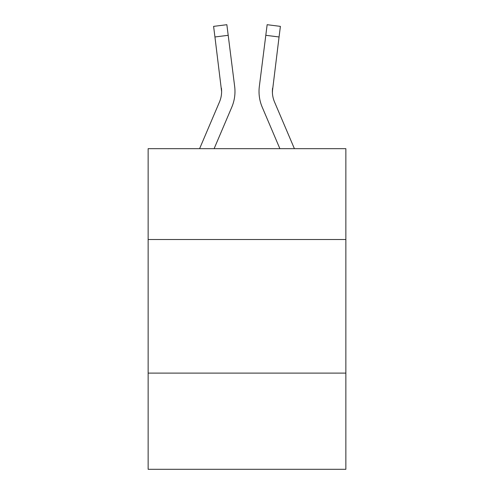 <?xml version="1.0" encoding="UTF-8"?>
<svg xmlns="http://www.w3.org/2000/svg" width="494" height="494" viewBox="0 0 494 494"><rect width="100%" height="100%" fill="white"/><g stroke="black" fill="none" stroke-linecap="round" stroke-linejoin="round"><path stroke-width="0.74" d="M345.862 239.516L345.862 148.675L148.138 148.675L148.138 239.516L345.862 239.516L345.862 469.3L148.138 469.3L148.138 239.516M345.862 373.112L148.138 373.112M214.112 148.675L231.772 107.198A40.076 40.076 -35.2 0 0 234.662 86.475L228.197 35.302L214.939 36.976L213.599 26.373L226.857 24.7L228.197 35.302M199.595 148.675L219.484 101.962A26.719 26.719 -4.5 0 0 221.615 91.551L214.939 36.976M234.928 93.452L234.977 91.476M234.459 84.869L234.662 86.475M294.405 148.675L274.516 101.962A26.719 26.719 4.5 0 1 272.385 91.538L279.061 36.976L265.803 35.302L267.143 24.7L280.401 26.373L279.061 36.976M279.888 148.675L262.228 107.198A40.076 40.076 35.2 0 1 259.338 86.475L265.803 35.302M272.416 92.804L272.595 88.148A26.719 26.719 35.2 0 0 274.516 101.962A26.719 26.719 35.2 0 1 272.385 91.544A26.719 26.719 35.2 0 0 274.516 101.962A26.719 26.719 35.2 0 1 272.385 91.544A26.719 26.719 35.2 0 0 274.516 101.962A26.719 26.719 35.2 0 1 272.385 91.544A26.719 26.719 35.2 0 0 274.516 101.962A26.719 26.719 35.2 0 1 272.385 91.544A26.719 26.719 35.2 0 0 274.516 101.962A26.719 26.719 35.2 0 1 272.385 91.544A26.719 26.719 35.2 0 0 274.516 101.962A26.719 26.719 35.2 0 1 272.385 91.544A26.719 26.719 35.2 0 0 274.516 101.962A26.719 26.719 35.2 0 1 272.385 91.544A26.719 26.719 35.2 0 0 274.516 101.962A26.719 26.719 35.2 0 1 272.385 91.544A26.719 26.719 35.2 0 0 274.516 101.962A26.719 26.719 35.2 0 1 272.385 91.544A26.719 26.719 35.2 0 0 274.516 101.962A26.719 26.719 35.2 0 1 272.385 91.544A26.719 26.719 35.2 0 0 274.516 101.962A26.719 26.719 35.2 0 1 272.385 91.544A26.719 26.719 35.2 0 0 274.516 101.962A26.719 26.719 35.2 0 1 272.385 91.544A26.719 26.719 35.2 0 0 274.516 101.962A26.719 26.719 35.2 0 1 272.385 91.544A26.719 26.719 35.2 0 0 274.516 101.962A26.719 26.719 35.2 0 1 272.385 91.544A26.719 26.719 35.2 0 0 274.516 101.962A26.719 26.719 35.2 0 1 272.385 91.544A26.719 26.719 35.2 0 0 274.516 101.962A26.719 26.719 35.2 0 1 272.385 91.544A26.719 26.719 35.2 0 0 274.516 101.962A26.719 26.719 35.2 0 1 272.385 91.544A26.719 26.719 35.2 0 0 274.516 101.962A26.719 26.719 35.2 0 1 272.385 91.544A26.719 26.719 35.2 0 0 274.516 101.962A26.719 26.719 35.2 0 1 272.385 91.544A26.719 26.719 35.2 0 0 274.516 101.962A26.719 26.719 35.2 0 1 272.385 91.544A26.719 26.719 35.2 0 0 274.516 101.962A26.719 26.719 35.2 0 1 272.385 91.544A26.719 26.719 35.2 0 0 274.516 101.962A26.719 26.719 35.2 0 1 272.385 91.544A26.719 26.719 35.2 0 0 274.516 101.962A26.719 26.719 35.2 0 1 272.385 91.544A26.719 26.719 35.2 0 0 274.516 101.962A26.719 26.719 35.2 0 1 272.385 91.544A26.719 26.719 35.2 0 0 274.516 101.962A26.719 26.719 35.2 0 1 272.385 91.544A26.719 26.719 35.2 0 0 274.516 101.962A26.719 26.719 35.2 0 1 272.385 91.544A26.719 26.719 35.2 0 0 274.516 101.962A26.719 26.719 35.2 0 1 272.385 91.544A26.719 26.719 35.2 0 0 274.516 101.962A26.719 26.719 35.2 0 1 272.385 91.544A26.719 26.719 35.2 0 0 274.516 101.962A26.719 26.719 35.2 0 1 272.385 91.544A26.719 26.719 35.2 0 0 274.516 101.962A26.719 26.719 35.2 0 1 272.385 91.544A26.719 26.719 35.2 0 0 274.516 101.962A26.719 26.719 35.2 0 1 272.385 91.544A26.719 26.719 35.2 0 0 274.516 101.962A26.719 26.719 35.2 0 1 272.385 91.544A26.719 26.719 35.2 0 0 274.516 101.962A26.719 26.719 35.2 0 1 272.385 91.544A26.719 26.719 35.2 0 0 274.516 101.962A26.719 26.719 35.2 0 1 272.385 91.544M219.484 101.962A26.719 26.719 -35.2 0 0 221.615 91.551A26.719 26.719 -35.2 0 1 219.484 101.962A26.719 26.719 -35.2 0 0 221.615 91.551A26.719 26.719 -35.2 0 1 219.484 101.962A26.719 26.719 -35.2 0 0 221.615 91.551A26.719 26.719 -35.2 0 1 219.484 101.962A26.719 26.719 -35.2 0 0 221.615 91.551A26.719 26.719 -35.2 0 1 219.484 101.962A26.719 26.719 -35.2 0 0 221.615 91.551A26.719 26.719 -35.2 0 1 219.484 101.962A26.719 26.719 -35.2 0 0 221.615 91.551A26.719 26.719 -35.2 0 1 219.484 101.962A26.719 26.719 -35.2 0 0 221.615 91.551A26.719 26.719 -35.2 0 1 219.484 101.962A26.719 26.719 -35.2 0 0 221.615 91.551A26.719 26.719 -35.2 0 1 219.484 101.962A26.719 26.719 -35.2 0 0 221.615 91.551A26.719 26.719 -35.2 0 1 219.484 101.962A26.719 26.719 -35.2 0 0 221.615 91.551A26.719 26.719 -35.2 0 1 219.484 101.962A26.719 26.719 -35.2 0 0 221.615 91.551A26.719 26.719 -35.2 0 1 219.484 101.962A26.719 26.719 -35.2 0 0 221.615 91.551A26.719 26.719 -35.2 0 1 219.484 101.962A26.719 26.719 -35.2 0 0 221.615 91.551A26.719 26.719 -35.2 0 1 219.484 101.962A26.719 26.719 -35.2 0 0 221.615 91.551A26.719 26.719 -35.2 0 1 219.484 101.962A26.719 26.719 -35.2 0 0 221.615 91.551A26.719 26.719 -35.2 0 1 219.484 101.962A26.719 26.719 -35.2 0 0 221.615 91.551A26.719 26.719 -35.2 0 1 219.484 101.962A26.719 26.719 -35.2 0 0 221.615 91.551A26.719 26.719 -35.2 0 1 219.484 101.962A26.719 26.719 -35.2 0 0 221.615 91.551A26.719 26.719 -35.2 0 1 219.484 101.962A26.719 26.719 -35.2 0 0 221.615 91.551A26.719 26.719 -35.2 0 1 219.484 101.962A26.719 26.719 -35.2 0 0 221.615 91.551A26.719 26.719 -35.2 0 1 219.484 101.962A26.719 26.719 -35.2 0 0 221.615 91.551A26.719 26.719 -35.2 0 1 219.484 101.962A26.719 26.719 -35.2 0 0 221.615 91.551A26.719 26.719 -35.2 0 1 219.484 101.962A26.719 26.719 -35.2 0 0 221.615 91.551A26.719 26.719 -35.2 0 1 219.484 101.962A26.719 26.719 -35.2 0 0 221.615 91.551A26.719 26.719 -35.2 0 1 219.484 101.962A26.719 26.719 -35.2 0 0 221.615 91.551A26.719 26.719 -35.2 0 1 219.484 101.962A26.719 26.719 -35.2 0 0 221.615 91.551A26.719 26.719 -35.2 0 1 219.484 101.962A26.719 26.719 -35.2 0 0 221.615 91.551A26.719 26.719 -35.2 0 1 219.484 101.962A26.719 26.719 -35.2 0 0 221.615 91.551A26.719 26.719 -35.2 0 1 219.484 101.962A26.719 26.719 -35.2 0 0 221.615 91.551A26.719 26.719 -35.2 0 1 219.484 101.962A26.719 26.719 -35.2 0 0 221.615 91.551A26.719 26.719 -35.2 0 1 219.484 101.962A26.719 26.719 -35.2 0 0 221.615 91.551A26.719 26.719 -35.2 0 1 219.484 101.962A26.719 26.719 -35.2 0 0 221.615 91.551A26.719 26.719 -35.2 0 1 219.484 101.962A26.719 26.719 -35.2 0 0 221.615 91.551A26.719 26.719 -35.2 0 1 219.484 101.962A26.719 26.719 -35.2 0 0 221.615 91.551L221.405 88.148A26.719 26.719 -35.2 0 1 219.484 101.962M234.928 93.44L234.977 91.81M259.072 93.452L259.023 91.476M259.338 86.475L259.541 84.869M213.599 26.373L226.857 24.7M267.143 24.7L280.401 26.373"/></g></svg>
